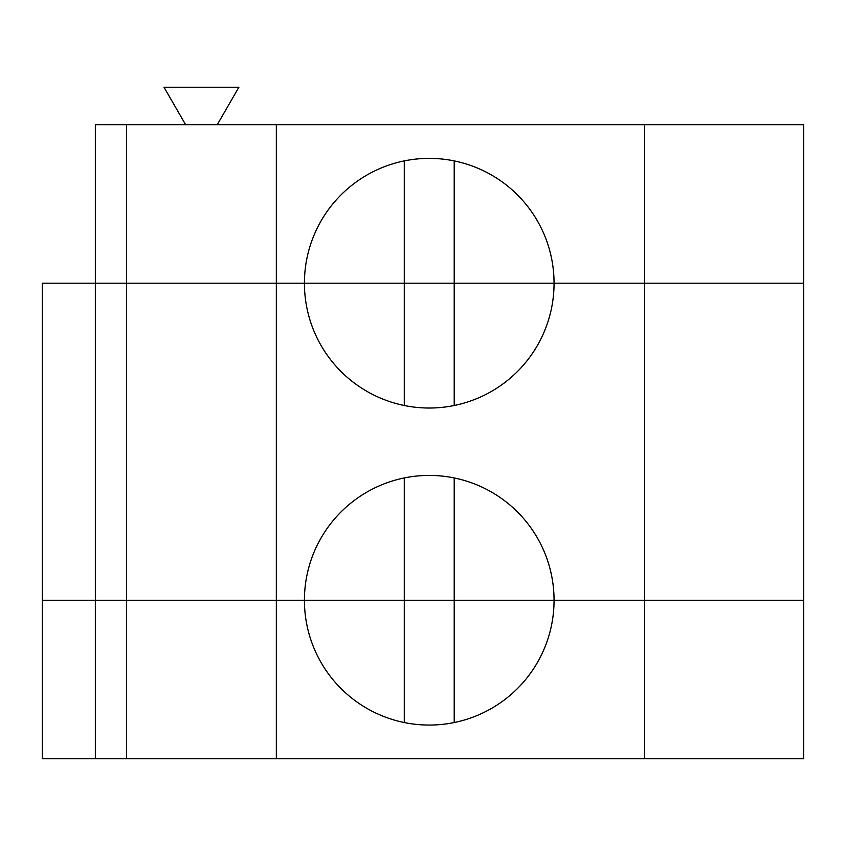 <?xml version="1.0" encoding="UTF-8"?>
<svg xmlns="http://www.w3.org/2000/svg" width="846" height="846" viewBox="0 0 846 846"><rect width="100%" height="100%" fill="white"/><g stroke="black" fill="none" stroke-linecap="round" stroke-linejoin="round"><path stroke-width="1.27" d="M454.207 722.537L454.207 600.248L803.7 600.248L803.7 124.679L95.344 124.679L95.344 283.199L126.551 283.199L126.551 600.248L454.207 600.248L454.207 477.948M404.282 477.948L404.282 600.248L554.056 600.248A124.817 124.817 0 0 0 429.239 475.42A124.817 124.817 0 0 0 304.423 600.248A124.817 124.817 0 0 0 429.239 725.064A124.817 124.817 0 0 0 554.056 600.248L803.7 600.248L803.7 758.767L644.557 758.767L644.557 283.199L803.7 283.199L42.3 283.199L42.3 600.248L95.344 600.248L95.344 283.199M404.282 160.909L404.282 283.199L304.423 283.199A124.817 124.817 0 0 1 429.239 158.382A124.817 124.817 0 0 1 554.056 283.199L644.557 283.199L644.557 124.679M276.335 124.679L276.335 283.199L126.551 283.199L126.551 124.679M217.274 124.679L238.889 87.233L163.997 87.233L185.623 124.679M454.207 405.498L454.207 160.909M95.344 758.767L42.3 758.767L42.3 600.248L126.551 600.248L126.551 758.767L95.344 758.767L95.344 600.248L276.335 600.248L276.335 758.767L126.551 758.767M404.282 405.498L404.282 283.199L554.056 283.199A124.817 124.817 0 0 1 429.239 408.026A124.817 124.817 0 0 1 304.423 283.199L276.335 283.199L276.335 600.248L404.282 600.248L404.282 722.537M644.557 758.767L276.335 758.767"/></g></svg>
